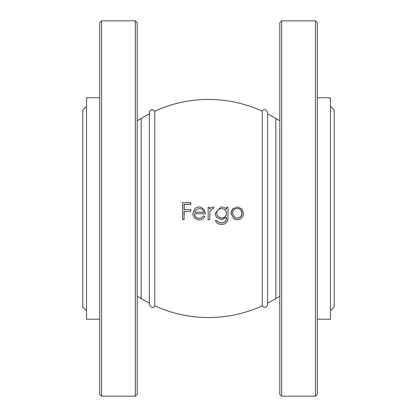 <?xml version="1.0" encoding="UTF-8"?>
<svg xmlns="http://www.w3.org/2000/svg" width="417" height="417" viewBox="0 0 417 417"><rect width="100%" height="100%" fill="white"/><g stroke="black" fill="none" stroke-linecap="round" stroke-linejoin="round"><path stroke-width="0.63" d="M262.251 305.776L262.251 111.224C263.919 108.587 265.707 108.988 267.61 112.428L267.61 304.572C266.453 307.762 264.665 308.163 262.251 305.776A128.54 128.54 0 0 1 154.749 305.776C153.081 308.413 151.293 308.012 149.39 304.572L149.39 112.428C150.547 109.238 152.335 108.837 154.749 111.224A128.54 128.54 0 0 1 262.251 111.224M237.309 206.91L232.504 209.006L230.851 213.395L234.291 219.092L237.309 219.764C241.125 219.41 243.215 217.257 243.58 213.311L241.917 208.907L237.309 206.91L232.681 209.011L231.013 213.436L234.484 219.186M226.332 217.194L226.332 217.836C226.358 221.093 224.727 222.751 221.443 222.819C219.42 222.892 217.882 222.105 216.819 220.463L215.349 220.567C216.559 223.236 218.664 224.534 221.667 224.455C224.414 224.502 226.358 223.314 227.51 220.885L227.984 217.08L227.974 207.202L226.462 207.207L226.467 209.386C225.201 207.807 223.569 207.014 221.568 207.004L220.828 207.093L215.151 213.431L216.392 217.21L221.505 219.676L226.462 217.273L226.462 217.914C226.488 221.203 224.846 222.876 221.536 222.939C219.504 223.017 217.95 222.225 216.876 220.562L215.349 220.567M226.462 207.207L226.337 209.376M220.828 207.093L215.104 213.389L216.36 217.168M212.399 208.552L213.212 208.776L214.051 207.447L212.717 207.02L211.341 207.395L209.678 209.079L209.678 207.244L208.151 207.244L208.146 219.691L209.673 219.691L209.954 211.242L212.43 208.552L213.212 208.776M211.341 207.395L209.678 209.063M198.992 218.263L198.919 218.346C196.136 218.101 194.624 216.574 194.385 213.759L205.518 213.796L204.194 209.459L200.666 207.166L199.154 206.999C197.152 206.999 195.531 207.77 194.291 209.308L192.862 213.462C193.165 217.408 195.25 219.545 199.118 219.874C201.708 219.874 203.621 218.743 204.856 216.475L203.532 215.698C202.495 217.393 200.984 218.247 198.992 218.263C196.225 218.018 194.723 216.501 194.484 213.718M204.194 209.459L200.666 207.166M190.689 211.341L190.819 209.584L184.184 209.548L184.22 204.346L190.85 204.382L190.866 202.652L182.563 202.553L182.537 219.582L184.038 219.592L184.001 211.304L190.689 211.341L190.694 209.589L184.006 209.553L184.043 204.309L190.72 204.346L190.741 202.599M184.038 219.592L184.178 211.278M154.749 111.224L154.749 305.776M137.193 120.622A37.53 37.53 0 0 0 141.165 118.496A128.54 128.54 0 0 1 149.39 113.846M141.165 118.496L141.165 298.504A128.54 128.54 0 0 0 149.39 303.154M267.61 113.846A128.54 128.54 0 0 1 275.835 118.496A37.53 37.53 0 0 0 279.807 120.622M267.61 303.154A128.54 128.54 0 0 0 275.835 298.504A37.53 37.53 0 0 1 279.807 296.378M141.165 298.504A37.53 37.53 0 0 0 137.193 296.378M99.663 97.786L86.528 97.786L86.528 319.214L99.663 319.214M86.528 310.769L82.775 307.016L82.775 109.984L86.528 106.231M317.337 97.786L330.472 97.786L330.472 319.214L317.337 319.214M330.472 106.231L334.226 109.984L334.226 307.016L330.472 310.769M203.532 215.698L203.496 215.761C202.453 217.471 200.926 218.331 198.919 218.346M204.856 216.475L203.496 215.761M205.518 213.796L204.163 209.464M203.986 212.263L194.541 212.232L196.021 209.688L199.227 208.531C201.724 208.636 203.308 209.876 203.986 212.263M204.017 212.232L194.645 212.201L196.021 209.688M196.11 209.678L199.295 208.531M221.693 208.536C224.648 208.781 226.243 210.387 226.478 213.368C226.259 216.387 224.627 217.982 221.594 218.154L217.909 216.71L216.678 213.494C216.976 210.46 218.649 208.808 221.693 208.536M221.594 208.536C224.534 208.776 226.113 210.371 226.348 213.327C226.129 216.324 224.513 217.903 221.495 218.07L221.594 218.154M221.495 218.07L217.877 216.678M237.32 208.437C240.234 208.708 241.834 210.345 242.105 213.337C241.834 216.324 240.239 217.961 237.32 218.247L235.355 217.872L232.519 213.436C232.79 210.429 234.39 208.761 237.32 208.437M237.111 208.437C240.004 208.708 241.589 210.33 241.86 213.296C241.594 216.256 240.01 217.877 237.111 218.159L237.32 218.247M237.111 218.159L235.256 217.83M99.663 394.273L99.663 22.727L101.54 20.85L101.54 396.15L99.663 394.273M135.317 20.85L137.193 22.727L137.193 394.273L135.317 396.15L135.317 20.85L101.54 20.85M317.337 22.727L317.337 394.273L315.461 396.15L315.461 20.85L317.337 22.727M281.683 396.15L279.807 394.273L279.807 22.727L281.683 20.85L281.683 396.15L315.461 396.15M275.835 118.496L275.835 298.504M135.317 396.15L101.54 396.15M281.683 20.85L315.461 20.85"/></g></svg>
